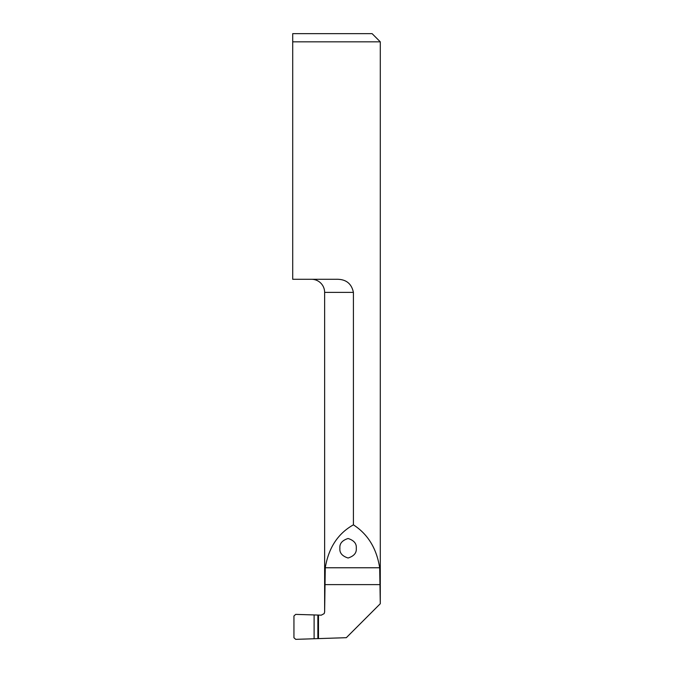 <?xml version="1.0" encoding="UTF-8"?>
<svg xmlns="http://www.w3.org/2000/svg" width="673" height="673" viewBox="0 0 673 673"><rect width="100%" height="100%" fill="white"/><g stroke="black" fill="none" stroke-linecap="round" stroke-linejoin="round"><path stroke-width="1.01" d="M356.269 548.259C356.732 543.649 354.006 540.394 348.084 538.501C342.162 540.394 339.428 543.649 339.899 548.259C339.428 552.87 342.162 556.125 348.084 558.01C354.006 556.125 356.732 552.87 356.269 548.259M353.409 524.839L353.409 292.385C351.525 283.383 345.771 279.017 336.147 279.287L292.713 279.287L292.713 41.835L380.287 41.835L380.287 603.597L379.673 567.768C376.636 548.495 367.887 534.177 353.409 524.839C337.955 533.496 328.575 547.805 325.269 567.768L324.63 611.976L324.63 292.385A13.098 13.098 0 0 0 311.532 279.287M292.713 33.65L292.713 41.835L292.713 33.65L372.102 33.65L380.287 41.835M380.262 603.748L346.326 637.684L295.716 639.35L293.941 637.752L293.941 615.98L295.716 614.382L318.489 615.072L318.489 638.66M324.63 611.976L324.159 613.625L321.265 615.172L318.489 615.072M324.159 613.625L324.664 611.883M324.63 292.385L353.409 292.385M379.673 567.768L325.269 567.768M380.262 584.61L324.664 584.61M314.106 615.189L314.106 638.534M317.866 615.189L317.866 638.534"/></g></svg>
